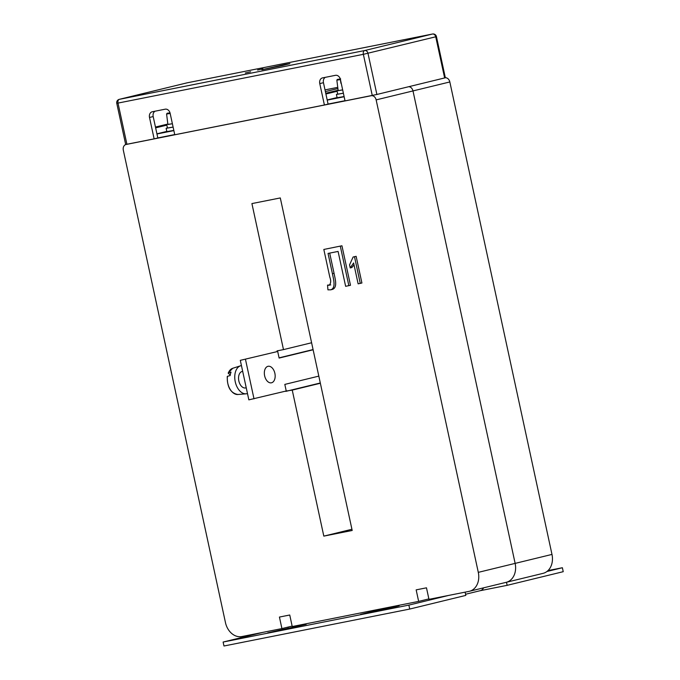 <?xml version="1.0" encoding="UTF-8"?>
<svg xmlns="http://www.w3.org/2000/svg" width="680" height="680" viewBox="0 0 680 680"><rect width="100%" height="100%" fill="white"/><g stroke="black" fill="none" stroke-linecap="round" stroke-linejoin="round"><path stroke-width="1.02" d="M313.08 349.562L279.072 357.841M313.123 349.784L279.123 358.062L277.695 351.475L240.303 360.349L248.846 399.857L286.238 390.983L284.818 384.404L318.818 376.125M277.695 351.475L240.303 360.349M245.463 359.32L254.005 398.837M448.57 595.433L408.867 605.106L409.717 609.059L465.8 595.399L465.103 592.152M546.958 571.489L562.377 567.732L563.227 571.685L507.144 585.336L506.481 582.259M480.156 590.707L507.144 585.336M409.717 609.059L223.975 646L223.117 642.048L262.828 632.383M306.212 624.291L267.69 632.867L306.212 624.291M378.624 610.802L399.092 605.821L381.029 609.408L360.561 614.397L378.624 610.802M408.867 605.106L223.117 642.048M562.377 567.732L547.995 570.588M381.2 610.173L381.029 609.408M288.32 628.643L288.159 627.878M483.599 587.826A7.412 5.788 76.3 0 1 480.25 590.682A7.412 5.788 76.3 0 1 480.054 590.725M167.85 124.032L155.456 127.049M408.782 86.7A5.058 3.944 76.3 0 1 412.99 90.924L515.134 563.388A16.847 13.149 76.3 0 1 506.226 582.318A16.847 13.149 -103.7 0 0 515.134 563.388L412.99 90.924A5.058 3.944 -103.7 0 0 408.782 86.7M418.65 601.392L292.238 626.535L289.748 615.009L279.429 617.058L281.92 628.583L241.927 636.539A16.847 13.149 76.3 0 1 225.471 622.642L123.318 150.178A5.058 3.944 76.3 0 1 125.995 144.5A5.058 3.944 76.3 0 1 126.123 144.475L371.203 95.727A5.058 3.944 76.3 0 1 376.142 99.892L478.295 572.356A16.847 13.149 76.3 0 1 469.379 591.294A16.847 13.149 76.3 0 1 468.954 591.387L428.969 599.335L426.479 587.817L416.16 589.866L418.65 601.392L428.876 598.902M292.145 626.093L281.92 628.583M338.138 90.364L334.968 90.992L338.138 90.364M350.217 267.928L349.554 264.851L353.115 257.006L356.142 256.326L361.913 283.007L358.13 283.841L353.617 262.973L350.217 267.928L351.857 267.529L354.034 264.894M330.752 289.816L327.938 289.841L327.53 285.107L329.103 285.328C330.922 283.475 331.168 280.78 329.834 277.236L323.825 249.45L341.947 245.777L350.489 285.286L345.635 286.322L338.087 251.43L328.041 253.427L332.426 273.717C333.396 279.021 336.251 287.938 330.752 289.816L332.392 289.416C337.892 287.538 335.036 278.622 334.058 273.317L329.69 253.104M327.53 285.107L330.743 284.928M277.185 351.577L277.041 350.888L283.483 349.605L251.915 203.583L280.296 197.94L352.189 530.476L323.816 536.12L292.238 390.099L285.736 391.111M283.483 349.605L311.601 342.762M285.796 391.382L320.305 382.984M292.238 390.099L320.356 383.256M323.816 536.12L351.934 529.269M325.899 94.002L337.101 91.273M155.635 127.865L166.838 125.137M323.825 249.45L341.947 245.777M340.306 246.177L348.849 285.685M353.115 257.006L356.142 256.326M354.501 256.725L360.273 283.407M505.792 582.412A16.847 13.149 -103.7 0 0 506.226 582.318L543.065 573.351A16.847 13.149 -103.7 0 0 551.981 554.421L449.829 81.957A5.058 3.944 -103.7 0 0 445.34 77.733M262.913 68.808L257.575 70.023L262.913 68.808M250.631 71.799L245.293 73.007L250.631 71.799M284.597 64.566L261.902 69.709L282.013 65.637L289.892 63.657L284.597 64.566M325.329 77.341A5.058 3.944 76.3 0 0 323.459 82.697L328.083 104.099L324.402 104.992L174.769 134.759L170.144 113.356A5.058 3.944 -103.7 0 0 165.206 109.182L152.311 111.749A5.058 3.944 -103.7 0 0 152.184 111.783A5.058 3.944 -103.7 0 0 149.506 117.462L154.131 138.864L157.819 137.964L153.187 116.56A5.058 3.944 76.3 0 1 155.057 111.206M323.459 82.697L319.77 83.597A5.058 3.944 -103.7 0 1 322.447 77.911A5.058 3.944 -103.7 0 1 322.575 77.885L335.478 75.319A5.058 3.944 -103.7 0 1 340.416 79.492L345.041 100.886L376.881 94.469L445.349 77.775L436.45 36.618L363.358 54.323L116.773 103.334L125.672 144.492L154.131 138.864M319.77 83.597L324.402 104.992M328.075 104.066L344.998 100.7M337.084 97.546L327.19 99.951M327.225 100.113L344.148 96.747M157.811 137.93L174.726 134.564M166.812 131.41L156.918 133.816M156.953 133.977L173.876 130.611M340.944 83.334L340.357 79.603L336.846 80.163L338.173 90.627L342.661 89.879M340.637 78.897L340.357 79.603M343.375 93.203L337.73 94.163L337.017 90.873L338.155 90.499M342.669 89.913L337.017 90.873M337.705 94.035L336.413 94.452L337.127 97.741L344.097 96.526M336.413 94.452L343.383 93.236M170.161 113.45L166.583 114.036L167.9 124.491L172.388 123.743L167.883 124.372M173.111 127.067L167.458 128.035L166.753 124.737M167.433 127.899L166.141 128.316L166.855 131.614L173.825 130.39M166.141 128.316L173.119 127.1M228.166 373.014L232.73 368.288A13.396 8.372 78.8 0 0 228.361 372.87L231.047 372.13A13.727 8.576 -101.2 0 0 230.503 373.771A13.727 8.576 -101.2 0 0 230.146 375.564L227.469 376.303A13.396 8.372 78.8 0 0 237.94 394.502L246.126 393.813A14.323 8.95 -101.2 0 1 237.082 387.005A14.323 8.95 -101.2 0 1 235.305 372.445A14.323 8.95 -101.2 0 1 240.55 365.798A14.323 8.95 -101.2 0 1 241.434 365.594M267.886 381.709A8.424 5.261 78.8 0 0 271.397 382.815A8.424 5.261 78.8 0 0 275.171 376.252A8.424 5.261 78.8 0 0 271.618 367.396A8.424 5.261 78.8 0 0 268.107 366.291A8.424 5.261 78.8 0 0 264.333 372.844A8.424 5.261 78.8 0 0 267.886 381.709M242.675 371.348L242.309 371.416A8.424 5.261 78.8 0 0 238.535 377.978A8.424 5.261 78.8 0 0 242.088 386.835A8.424 5.261 78.8 0 0 245.599 387.94L246.236 387.812M247.477 393.524A14.323 8.95 -101.2 0 1 246.126 393.813M227.409 376.745L227.469 376.303L227.409 376.745M230.248 374.935L228.301 373.311M325.737 93.236L338.122 90.228M325.38 91.596L337.909 88.544M337.756 87.354L325.014 89.888M126.123 144.475L127.041 144.245M371.203 95.727L372.13 95.506M478.295 572.356L551.981 554.421M376.142 99.892L449.829 81.957M332.426 273.717L334.058 273.317M186.932 82.875A3.366 2.626 76.3 0 1 187.017 82.849L119.263 99.348A3.366 2.626 76.3 0 1 119.348 99.331L364.692 50.532L432.446 34.034L187.102 82.832L119.348 99.331A3.366 2.108 78.8 0 0 118.014 103.122L126.913 144.27M376.881 94.469L367.982 53.312A3.366 2.626 76.3 0 0 364.692 50.532A3.366 2.108 78.8 0 0 363.358 54.323L372.257 95.48M432.752 34A3.366 2.108 78.8 0 0 432.497 34.026A3.366 2.108 78.8 0 0 432.446 34.034A3.366 2.626 76.3 0 1 435.736 36.813L444.635 77.971M153.187 116.56L149.506 117.462M187.213 82.816A3.366 2.108 78.8 0 0 187.153 82.824L432.497 34.026A3.366 3.366 0 0 1 436.45 36.618M336.846 80.163L337.28 79.441L340.28 78.974M166.583 114.036L167.144 113.245L170.008 112.837M465.554 594.26L480.25 590.682M125.995 144.5L126.981 144.262M469.379 591.294L506.226 582.318M119.263 99.348A3.366 3.366 0 0 0 116.773 103.334M232.73 368.288L240.55 365.798M237.94 394.502C230.673 393.219 227.111 387.209 227.264 376.482"/></g></svg>
